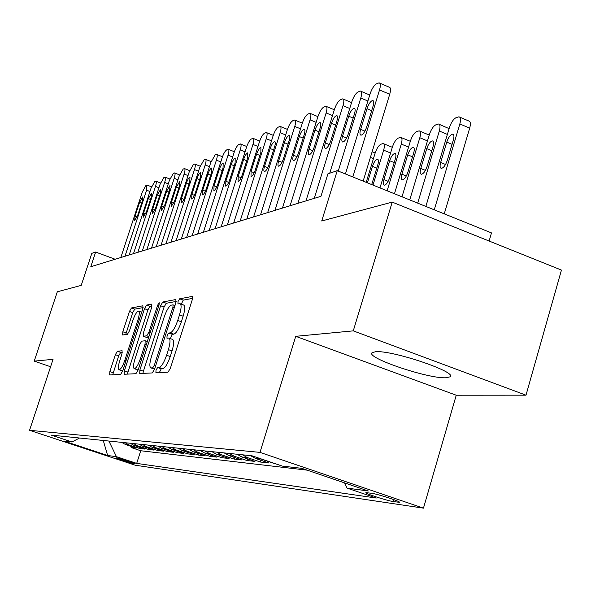 <?xml version="1.0" encoding="UTF-8"?>
<svg xmlns="http://www.w3.org/2000/svg" width="591" height="591" viewBox="0 0 591 591"><rect width="100%" height="100%" fill="white"/><g stroke="black" fill="none" stroke-linecap="round" stroke-linejoin="round"><path stroke-width="0.89" d="M156.002 370.202L155.906 372.766L167.984 372.197L170.363 368.319L192.193 299.962L192.282 296.416L179.649 298.802L178.024 301.521L177.943 303.951L179.871 303.641C181.607 304.387 181.481 308.133 179.501 314.885L177.714 320.47C175.165 327.739 172.675 331.869 170.23 332.866L168.664 333.058L167.046 335.747L166.958 338.237L168.782 338.059C170.54 338.857 170.407 342.706 168.383 349.613L166.588 355.235C164.025 362.542 161.542 366.619 159.142 367.469L157.612 367.55L156.002 370.202M169.196 338.207L172.417 339.352C174.19 340.157 174.064 344.014 172.047 350.914L170.252 356.536C167.696 363.834 165.207 367.905 162.791 368.747L161.247 368.828L159.348 372.603M192.592 298.381L183.247 300.117L181.304 304.166M180.314 303.804L183.483 304.963C185.234 305.71 185.123 309.455 183.144 316.207L181.363 321.785C178.814 329.054 176.317 333.176 173.857 334.166L172.284 334.358L170.326 338.606M445.865 377.775L450.002 376.859C458.365 372.337 391.767 349.842 375.477 351.748L372.094 352.701C365.282 357.592 427.899 378.816 445.865 377.775M134.8 463.854L135.176 463.861C136.166 463.632 118.998 458.069 116.545 457.818L116.191 457.818C115.289 458.069 132.214 463.566 134.8 463.854M117.38 351.231L115.371 354.674L109.86 371.628L109.631 374.953L120.623 374.435L122.699 370.926L142.756 309.012L142.941 305.783L131.446 307.955L129.429 311.457L122.817 331.765L122.61 334.979L127.405 334.343L129.451 330.834L132.768 320.603C134.829 314.789 136.735 311.62 138.486 311.095C139.698 311.671 139.528 314.56 137.969 319.761L124.797 360.399C122.751 366.191 120.874 369.316 119.168 369.767C117.941 369.109 118.126 366.117 119.729 360.791L121.909 354.075L122.123 350.766L117.38 351.231L120.69 352.399L118.68 355.834L112.704 374.805M353.278 330.864L295.729 336.323L456.245 395.224L525.997 395.172L353.278 330.864L392.21 202.115L321.718 220.99L337.254 170.666L327.931 173.813L320.957 196.308L90.8 266.718L95.646 252.054L91.819 253.34L81.226 285.379L57.32 291.784L34.226 361.123L50.597 366.752M295.729 336.323L259.996 452.381L29.55 430.3L53.05 359.335L34.226 361.123M139.89 369.988L139.72 373.527L152.286 372.936L154.569 369.183L175.815 302.961L175.941 299.519L162.806 302.001L160.589 305.746L139.89 369.988L143.414 371.214L142.926 373.379M135.923 373.711L124.176 374.266L124.383 370.838L144.5 308.694L146.612 305.074L151.835 304.092L151.665 307.386L143.428 332.866L143.251 336.242L146.753 335.814L148.932 332.142L157.583 305.303L159.178 302.695L159.068 305.03L138.095 370.084L135.923 373.711M392.21 202.115L561.45 270.087L525.997 395.172M131.424 446.508L131.099 447.535L136.203 448.104L125.551 444.55L128.941 444.912L125.011 442.703M140.015 447.431L139.675 448.495L144.972 449.086L134.135 445.466L137.659 445.843L133.662 443.597M148.925 448.384L148.577 449.492L154.081 450.106L143.052 446.419L146.716 446.811L142.638 444.521M158.181 449.374L157.819 450.527L163.537 451.169L152.315 447.409L156.127 447.815L151.976 445.481M167.807 450.401L167.423 451.605L173.377 452.27L161.949 448.436L165.916 448.865L161.69 446.486M177.817 451.472L177.418 452.721L183.609 453.415L171.974 449.507L176.103 449.95L171.804 447.527M188.234 452.58L187.82 453.888L194.269 454.612L182.42 450.623L186.719 451.088L182.338 448.613M199.086 453.733L198.657 455.1L205.38 455.853L193.301 451.79L197.786 452.27L193.323 449.744M210.403 454.937L209.953 456.37L216.971 457.153L204.663 453.002L209.347 453.504L204.789 450.918M222.209 456.193L221.743 457.693L229.072 458.513L216.52 454.272L221.411 454.797L216.771 452.152M234.546 457.5L234.066 459.067L241.719 459.931L228.916 455.595L234.036 456.141L229.293 453.445M247.452 458.867L246.942 460.515L254.95 461.408L241.889 456.983L247.245 457.552L242.413 454.797M260.949 460.293L260.417 462.022L268.809 462.967L255.475 458.431L261.096 459.037L259.198 458.239M274.586 463.47L275.199 463.676M371.569 493.278L365.969 492.643C363.716 493.138 387.275 500.813 393.407 501.582L399.28 502.291C401.777 501.848 377.546 493.958 371.569 493.278M259.996 452.381L423.459 508.149L135.199 465.206L29.55 430.3M131.099 447.535L140.739 450.748L136.698 463.388L376.26 498.036L347.028 488.1L344.59 482.906M136.698 463.388L116.464 456.695L107.643 455.491L63.961 441.056L71.969 441.972L51.218 435.109L251.958 455.779L282.328 466.1L301.868 468.345L368.341 490.995L347.028 488.1M274.542 463.603L261.096 459.037M260.417 462.022L247.245 457.552M246.942 460.515L234.036 456.141M234.066 459.067L221.411 454.797M221.743 457.693L209.347 453.504M209.953 456.37L197.786 452.27M198.657 455.1L186.719 451.088M187.82 453.888L176.103 449.95M177.418 452.721L165.916 448.865M167.423 451.605L156.127 447.815M157.819 450.527L146.716 446.811M148.577 449.492L137.659 445.843M139.675 448.495L128.941 444.912M140.739 450.748L307.172 470.155M489.119 241.039L491.483 232.913L337.254 170.666M456.245 395.224L423.459 508.149M115.179 259.264L95.646 252.054M250.577 455.639L255.475 458.431M237.094 454.25L241.889 456.983M224.218 452.92L228.916 455.595M211.91 451.657L216.52 454.272M200.142 450.445L204.663 453.002M188.876 449.286L193.301 451.79M178.068 448.17L182.42 450.623M167.711 447.106L171.974 449.507M157.76 446.079L161.949 448.436M148.201 445.097L152.315 447.409M139.011 444.151L143.052 446.419M130.16 443.235L134.135 445.466M71.969 441.972L79.512 438.02M121.643 442.356L125.551 444.55M108.884 441.049L116.464 456.695M107.643 455.491L103.262 440.465M176.207 301.432L166.3 303.272L164.076 307.017L143.414 371.214M152.751 367.831L154.34 365.208L172.941 307.261L173.03 304.853L171.346 305.148C168.96 306.241 166.536 310.297 164.076 317.323L151.495 356.469C149.486 363.258 149.331 367.077 151.015 367.92L152.751 367.831L154.776 368.54M152.042 305.924L150.003 306.301L147.883 309.92L127.316 374.118M146.546 337.395L148.681 337.239M134.837 359.454C133.204 364.942 133.041 368.03 134.349 368.71C136.174 368.252 138.139 365.024 140.259 359.025L145.039 344.191L145.157 340.763L141.729 341.155L139.579 344.782L134.837 359.454M137.563 369.833L138.154 369.9M122.359 352.236L120.69 352.399M122.3 370.853L122.692 370.941M143.133 307.579L134.741 309.145L132.709 312.639L125.706 334.572M444.247 213.846L469.69 128.136C470.835 123.792 470.517 121.406 468.744 120.97L459.768 117.158M425.86 206.429L449.433 127.538C451.206 122.359 453.423 119.064 456.082 117.668L458.941 116.804C460.692 117.225 460.987 119.611 459.835 123.962L434.259 209.82M446.744 142.113L440.664 162.466C439.719 166.019 439.955 167.984 441.374 168.369C443.59 167.91 445.555 165.273 447.254 160.479L453.371 139.949C454.302 136.44 454.065 134.512 452.654 134.157C450.416 134.659 448.443 137.311 446.744 142.113L452.063 144.337M345.425 173.968L370.032 94.043C371.85 88.783 373.985 85.385 376.437 83.856L379.045 82.851C380.597 83.183 380.759 85.555 379.533 89.958L352.82 176.953M363.147 181.119L389.72 94.264L379.533 89.958M366.981 108.722C368.725 103.846 370.609 101.105 372.64 100.485C373.889 100.766 374.022 102.686 373.032 106.24L366.642 127.028C364.906 131.911 363.029 134.63 361.02 135.206C359.756 134.888 359.631 132.938 360.636 129.348L366.981 108.722L371.665 110.68M379.769 83.161L389.173 87.158C390.754 87.505 390.932 89.869 389.72 94.264M409.74 199.921L429.435 134.416C431.164 129.363 433.292 126.164 435.826 124.827L438.522 124.007C440.184 124.428 440.443 126.762 439.305 131.017L417.689 203.127M439.276 124.332L449.108 128.631M426.739 148.636L420.777 168.479C419.839 171.951 420.046 173.88 421.398 174.256C423.496 173.806 425.372 171.257 427.027 166.588L433.026 146.59C433.949 143.155 433.735 141.264 432.405 140.917C430.278 141.397 428.394 143.975 426.739 148.636L431.785 150.735M394.463 193.759L410.435 140.946C412.119 136.019 414.173 132.909 416.589 131.623L419.137 130.855C420.718 131.261 420.94 133.551 419.817 137.718L401.998 196.796M419.824 131.143L429.236 135.08M407.731 154.835L401.887 174.19C400.964 177.588 401.141 179.472 402.427 179.849C404.414 179.413 406.216 176.931 407.827 172.395L413.707 152.884C414.616 149.523 414.439 147.669 413.168 147.329C411.151 147.802 409.341 150.299 407.731 154.835L412.525 156.814M379.969 187.908L392.365 147.152C394.012 142.35 395.985 139.328 398.29 138.087L400.698 137.356C402.205 137.762 402.397 140.008 401.289 144.086L387.127 190.797M401.333 137.622L410.324 141.301M389.661 160.73L383.921 179.62C383.012 182.951 383.167 184.798 384.386 185.16C386.278 184.739 388.006 182.324 389.572 177.913L395.349 158.876C396.243 155.581 396.088 153.771 394.877 153.431C392.963 153.882 391.227 156.32 389.661 160.73L394.219 162.599M366.198 182.353L375.145 153.069C376.762 148.378 378.668 145.438 380.863 144.241L383.153 143.547C384.586 143.953 384.748 146.147 383.648 150.151L373.002 185.094M383.736 143.79L392.321 147.292M371.709 184.569L377.871 164.579C378.757 161.35 378.624 159.57 377.472 159.238C375.647 159.681 373.977 162.045 372.448 166.344L367.41 182.841M329.712 173.215L351.785 101.896C353.551 96.769 355.605 93.474 357.939 92.011L360.392 91.066C361.869 91.398 362.002 93.718 360.791 98.025L338.237 171.065M348.742 116.228C350.426 111.492 352.236 108.825 354.164 108.234C355.346 108.515 355.45 110.391 354.474 113.871L348.217 134.127C346.525 138.863 344.73 141.508 342.824 142.062C341.635 141.744 341.532 139.838 342.521 136.322L348.742 116.228L353.174 118.067M305.983 200.888L334.454 109.357C336.183 104.356 338.163 101.157 340.379 99.753L342.699 98.86C344.095 99.185 344.198 101.46 343.009 105.671L314.249 198.362M331.425 123.349C333.065 118.747 334.801 116.161 336.626 115.592C337.749 115.873 337.83 117.705 336.87 121.111L330.738 140.865C329.098 145.467 327.37 148.031 325.567 148.563C324.437 148.252 324.356 146.383 325.331 142.941L331.425 123.349L335.636 125.085M290.078 205.757L317.988 116.442C319.679 111.566 321.578 108.456 323.698 107.111L325.885 106.262C327.215 106.587 327.296 108.818 326.121 112.94L297.93 203.356M314.973 130.116C316.569 125.632 318.231 123.12 319.967 122.581C321.039 122.854 321.098 124.657 320.145 127.981L314.139 147.255C312.543 151.732 310.881 154.229 309.167 154.739C308.096 154.436 308.037 152.596 308.997 149.235L314.973 130.116L318.97 131.756M274.948 210.389L302.311 123.187C303.966 118.429 305.798 115.4 307.822 114.107L309.898 113.302C311.161 113.635 311.213 115.814 310.053 119.855L282.417 208.098M299.312 136.551C300.871 132.192 302.474 129.754 304.121 129.222C305.133 129.503 305.178 131.268 304.239 134.526L298.344 153.335C296.793 157.694 295.197 160.124 293.572 160.612C292.545 160.309 292.508 158.514 293.454 155.219L299.312 136.551L303.124 138.102M260.535 214.792L287.381 129.614C288.992 124.967 290.765 122.019 292.7 120.778L294.665 120.01C295.869 120.335 295.899 122.477 294.761 126.437L267.657 212.62M284.397 142.682C285.911 138.442 287.455 136.063 289.029 135.553C289.996 135.827 290.018 137.563 289.095 140.754L283.311 159.127C281.796 163.375 280.267 165.731 278.716 166.211C277.74 165.908 277.718 164.15 278.656 160.922L284.397 142.682L288.024 144.152M246.794 218.995L273.131 135.745C274.712 131.202 276.425 128.336 278.272 127.139L280.141 126.408C281.294 126.733 281.301 128.838 280.171 132.716L253.583 216.919M270.176 148.533C271.653 144.396 273.138 142.084 274.63 141.596C275.554 141.862 275.561 143.561 274.652 146.694L268.979 164.653C267.501 168.79 266.024 171.087 264.546 171.545C263.616 171.25 263.616 169.521 264.532 166.367L270.176 148.533L273.633 149.929M233.674 223.014L259.53 141.604C261.074 137.164 262.736 134.364 264.502 133.211L266.275 132.517C267.376 132.835 267.368 134.903 266.253 138.708L240.16 221.027M256.59 154.118C258.031 150.084 259.464 147.831 260.897 147.358L260.867 152.36L255.305 169.92C253.864 173.953 252.438 176.192 251.02 176.643L251.057 171.553L256.59 154.118L259.892 155.44M221.137 226.848L246.521 147.203C248.043 142.859 249.646 140.126 251.338 139.011L253.029 138.353C254.078 138.671 254.056 140.695 252.955 144.433L227.336 224.949M243.61 159.459C245.014 155.522 246.403 153.32 247.762 152.862L247.695 157.775L242.229 174.951C240.825 178.888 239.451 181.075 238.099 181.503L238.173 176.517L243.61 159.459L246.765 160.715M209.148 230.512L234.08 152.559C235.565 148.304 237.117 145.645 238.742 144.566L240.352 143.938C241.357 144.248 241.32 146.243 240.234 149.907L215.08 228.702M231.184 164.571C232.559 160.722 233.896 158.58 235.203 158.137L235.1 162.961L229.736 179.767C228.362 183.616 227.025 185.744 225.74 186.165L225.851 181.267L231.184 164.571L234.206 165.768M197.667 234.029L222.157 157.686C223.612 153.527 225.127 150.919 226.685 149.885L228.222 149.279C229.182 149.589 229.123 151.547 228.06 155.145L203.341 232.293M219.291 169.462C220.635 165.702 221.928 163.611 223.176 163.182L223.043 167.918L217.769 184.377C216.424 188.13 215.139 190.213 213.898 190.62L214.045 185.81L219.291 169.462L222.179 170.6M186.66 237.39L210.736 162.606L215.124 154.982L216.594 154.406C217.51 154.716 217.444 156.637 216.387 160.168L192.105 235.728M207.884 174.153C209.199 170.474 210.455 168.435 211.652 168.014L211.482 172.668L206.303 188.795C204.988 192.467 203.74 194.498 202.558 194.89L202.735 190.169L207.884 174.153L210.662 175.239M176.103 240.626L199.765 167.327L204.028 159.865L205.432 159.319C206.318 159.622 206.237 161.513 205.195 164.985L181.326 239.023M196.951 178.652C198.229 175.054 199.448 173.06 200.6 172.653L200.401 177.226L195.303 193.028C194.025 196.618 192.814 198.606 191.676 198.99L191.883 194.35L196.951 178.652L199.603 179.686M165.975 243.721L189.238 171.855L193.383 164.564L194.727 164.039C195.569 164.342 195.481 166.197 194.454 169.61L170.991 242.184M186.446 182.966C187.702 179.457 188.876 177.499 189.984 177.108L189.755 181.607L184.747 197.099C183.491 200.608 182.316 202.55 181.23 202.927L181.459 198.362L186.446 182.966L188.994 183.964M156.238 246.698L179.117 176.214L183.151 169.078L184.436 168.568C185.249 168.871 185.146 170.696 184.126 174.057L161.055 245.228M176.347 187.118L179.782 181.385L179.538 185.81L174.611 200.999L171.191 206.702L171.449 202.218L176.347 187.118L178.8 188.071M146.878 249.565L169.388 180.403L173.303 173.414L174.537 172.934C175.32 173.229 175.209 175.025 174.205 178.327L151.51 248.146M166.64 191.115L169.979 185.5L169.706 189.851L164.859 204.759L161.535 210.337L161.816 205.927L166.64 191.115L168.996 192.023M137.866 252.32L160.013 184.429L163.833 177.596L165.015 177.123C165.768 177.418 165.643 179.191 164.653 182.434L142.328 250.953M157.295 194.956L160.538 189.46L160.25 193.745L155.477 208.372L152.249 213.839L152.552 209.495L157.295 194.956L159.57 195.828M129.193 254.972L150.993 188.315L154.709 181.614L155.847 181.164C156.563 181.459 156.438 183.195 155.463 186.394L133.492 253.657M148.297 198.657L151.451 193.272L151.141 197.483L146.45 211.851L143.31 217.207L143.628 212.937L148.297 198.657L150.483 199.492M120.83 257.536L142.291 192.06L145.918 185.493L146.782 185.109L146.605 190.206L124.974 256.265M139.624 202.225L142.697 196.943L142.365 201.095L137.747 215.198L134.689 220.45L135.029 216.247L139.624 202.225L141.729 203.031M398.149 501.382L397.891 502.239M393.968 499.683L393.407 501.582M162.791 368.747L159.142 367.469M170.252 356.536L166.588 355.235M172.047 350.914L168.383 349.613M172.284 334.358L168.664 333.058M173.857 334.166L170.23 332.866M181.363 321.785L177.714 320.47M183.144 316.207L179.501 314.885M183.247 300.117L179.649 298.802M161.247 368.828L157.612 367.55M164.076 307.017L160.589 305.746M166.3 303.272L162.806 302.001M155.692 365.681L154.34 365.208M174.279 307.748L172.941 307.261M174.973 305.584L173.163 304.926M154.591 369.116L151.178 367.927M127.796 372.027L124.383 370.838M147.883 309.92L144.5 308.694M150.003 306.301L146.612 305.074M146.767 337.468L143.31 336.242M148.895 336.575L146.753 335.814M150.18 332.585L148.932 332.142M158.831 305.761L157.583 305.303M141.515 359.468L140.259 359.025M146.295 344.634L145.039 344.191M145.327 340.8L147.307 341.509L145.371 340.837M125.972 360.813L124.797 360.399M139.136 320.182L137.969 319.761M126.119 332.94L122.817 331.765M132.709 312.639L129.429 311.457M134.741 309.145L131.446 307.955M113.176 372.781L109.86 371.628M118.68 355.834L115.371 354.674M459.835 123.962L469.69 128.136M445.54 164.483L440.664 162.466M360.636 129.348L364.928 131.121M439.305 131.017L447.38 134.416M425.424 170.393L420.777 168.479M419.817 137.718L427.478 140.917M406.32 176L401.887 174.19M401.289 144.086L408.573 147.107M388.154 181.341L383.921 179.62M383.648 150.151L390.585 153.003M376.792 168.11L372.448 166.344M367.89 101.009L360.791 98.025M342.521 136.322L346.607 137.999M349.746 108.485L343.009 105.671M325.331 142.941L329.231 144.536M332.519 115.592L326.121 112.94M308.997 149.235L312.72 150.742M316.141 122.359L310.053 119.855M293.454 155.219L297.007 156.652M370.409 157.383L373.453 158.624M300.553 128.808L294.761 126.437M278.656 160.922L282.047 162.289M285.697 134.962L280.171 132.716M264.532 166.367L267.782 167.659M271.52 140.835L266.253 138.708M251.057 171.553L254.167 172.786M257.986 146.457L252.955 144.433M238.173 176.517L241.158 177.692M245.051 151.835L240.234 149.907M225.851 181.267L228.71 182.39M232.662 156.984L228.06 155.145M214.045 185.81L216.794 186.882M220.805 161.919L216.387 160.168M202.735 190.169L205.373 191.196M209.428 166.655L205.195 164.985M191.883 194.35L194.417 195.333M198.517 171.205L194.454 169.61M181.459 198.362L183.904 199.307M188.034 175.579L184.126 174.057M171.449 202.218L173.798 203.127M177.957 179.79L174.205 178.327M161.816 205.927L164.084 206.798M168.265 183.838L164.653 182.434M152.552 209.495L154.739 210.33M158.942 187.739L155.463 186.394M143.628 212.937L145.733 213.735M149.951 191.491L146.605 190.206M135.029 216.247L137.06 217.023M450.32 375.75L450.002 376.859M174.98 305.562L173.126 304.882M154.576 369.168L151.015 367.92M146.708 337.476L143.251 336.242M137.836 369.929L134.349 368.71M122.544 370.941L119.168 369.767M141.7 312.255L138.767 311.198M453.304 134.43L452.654 134.157M372.64 100.485L373.209 100.729M432.996 141.16L432.405 140.917M413.707 147.558L413.168 147.329M395.379 153.638L394.877 153.431M377.93 159.43L377.472 159.238M369.737 95.003L361.057 91.346M354.164 108.234L354.681 108.456M351.571 102.575L343.305 99.111M336.626 115.592L337.106 115.792M334.329 109.771L326.446 106.491M319.967 122.581L320.403 122.758M317.928 116.619L310.408 113.516M304.121 129.222L304.52 129.392M372.123 151.791L375.159 153.039M302.326 123.157L295.138 120.209M289.029 135.553L289.398 135.708M287.455 129.392L280.577 126.585M273.264 135.346L266.681 132.679M259.715 141.05L253.399 138.501M246.757 146.502L240.7 144.071M234.361 151.732L228.54 149.412M222.482 156.741L216.89 154.524M211.09 161.557L205.712 159.43M200.164 166.182L194.986 164.143M189.667 170.622L184.673 168.664M179.583 174.899L174.766 173.015M169.876 179.014L165.229 177.211M160.538 182.981L156.046 181.245M151.532 186.808L147.196 185.131"/></g></svg>
